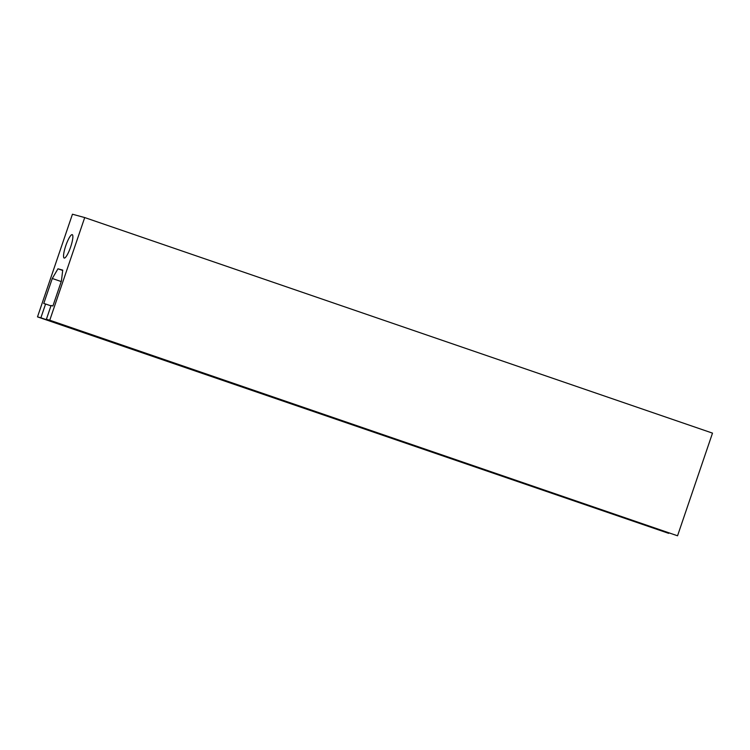 <?xml version="1.0" encoding="UTF-8"?>
<svg xmlns="http://www.w3.org/2000/svg" width="750" height="750" viewBox="0 0 750 750"><rect width="100%" height="100%" fill="white"/><g stroke="black" fill="none" stroke-linecap="round" stroke-linejoin="round"><path stroke-width="1.12" d="M70.622 247.031A12.366 2.503 109 0 1 64.191 258.066A12.366 2.503 109 0 1 65.784 245.709A12.366 2.503 109 0 1 72.225 234.666A12.366 2.503 109 0 1 70.622 247.031M37.5 316.875L72.45 214.219L84.713 217.566L49.762 320.222L46.387 319.294L51.075 305.503L52.903 306L61.425 280.978L62.728 270.113L57.956 268.809L52.275 278.484L43.753 303.506L45.581 304.003L40.884 317.794L37.5 316.875L668.672 533.353L40.884 317.794M49.762 320.222L677.55 535.781L712.5 433.125L84.713 217.566M677.55 535.781L46.387 319.294M62.691 270.441L57.956 268.809M61.228 281.55L52.275 278.484M50.962 305.85L45.581 304.003"/></g></svg>
